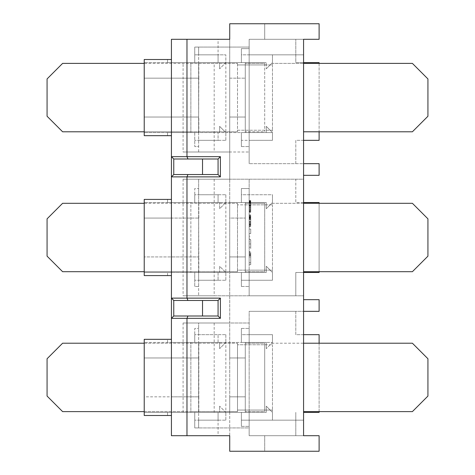 <?xml version="1.0" encoding="UTF-8"?>
<svg xmlns="http://www.w3.org/2000/svg" width="475" height="475" viewBox="0 0 475 475"><rect width="100%" height="100%" fill="white"/><g stroke="black" fill="none" stroke-linecap="round" stroke-linejoin="round"><path stroke-width="0.36" stroke-dasharray="2.38 1.78" d="M249.161 256.933L249.161 262.764L249.161 256.933L250.711 256.933L250.711 255.639L249.161 255.639L249.161 254.665L249.161 255.639L250.711 255.639L250.711 254.665L249.161 254.665L249.161 254.018L249.161 254.665L250.711 254.665L250.711 254.018L249.161 254.018L249.161 253.692L249.161 254.018L250.711 254.018L250.711 253.692L249.161 253.692L250.711 253.692L250.711 254.018L249.161 254.018L249.161 252.724L250.711 252.724L250.711 256.933L249.161 256.933L249.161 255.312L250.711 255.312L250.711 262.764L249.161 262.764L250.711 262.764L250.711 254.018L250.711 255.312L249.161 255.312L249.161 254.018L250.711 254.018L250.711 252.077L250.711 252.724L249.161 252.724L249.161 252.077L250.711 252.077L250.711 251.75L250.711 252.077L249.161 252.077L249.161 251.75L250.711 251.75L249.161 251.75L249.161 256.933L250.711 256.933L250.711 264.706L250.711 256.933L249.161 256.933L249.161 264.706L250.711 264.706L249.161 264.706L249.161 256.933M249.161 239.768L249.161 245.599L249.161 239.768L250.711 239.768L250.711 245.599L249.161 245.599M250.711 221.629L250.711 216.772L249.161 216.772L249.161 216.452L249.161 217.419L249.161 216.772L250.711 216.772L249.161 216.772L249.161 215.798L250.711 215.798L250.711 219.688L250.711 216.452L249.161 216.452L250.711 216.452L250.711 217.419L249.161 217.419L249.161 218.393L249.161 217.419L250.711 217.419L250.711 218.393L249.161 218.393L249.161 219.361L249.161 218.393L250.711 218.393L250.711 219.361L249.161 219.361L249.161 221.629L249.161 219.361L250.711 219.361L250.711 221.629L249.161 221.629L249.161 222.603L249.161 221.629L250.711 221.629L250.711 222.603L249.161 222.603L249.161 223.577L249.161 222.603L250.711 222.603L250.711 223.577L249.161 223.577L249.161 224.224L249.161 223.577L250.711 223.577L250.711 224.224L249.161 224.224L249.161 224.544L249.161 224.224L250.711 224.224L250.711 224.544L249.161 224.544L250.711 224.544L249.161 224.544L249.161 225.518L250.711 225.518L250.711 224.224L249.161 224.224L249.161 224.544L250.711 224.544L250.711 224.871L250.711 219.688L250.711 221.629L249.161 221.629L249.161 224.224M225.839 140.339L225.839 132.567L225.839 140.339L194.75 140.339L225.839 140.339M198.817 78.161L198.817 62.611L225.839 62.611L219.622 68.833L225.839 62.611L225.839 54.839L225.839 62.611L245.272 62.611L245.272 132.567L225.839 132.567L219.622 126.35L225.839 132.567L198.817 132.567L198.817 117.022L144.228 117.022L198.598 117.022L198.598 132.567L190.861 132.567L190.861 131.789L62.611 131.789L47.067 116.244L47.067 78.939L62.611 63.389L237.5 63.389L190.861 63.389L190.861 131.789L237.5 131.789L237.5 130.239L237.5 131.789L144.228 131.789L144.228 63.389L190.861 63.389L190.861 62.611L198.598 62.611L198.598 78.161L144.228 78.161L198.817 78.161L198.639 117.022L198.598 78.161M225.839 280.25L225.839 272.478L225.839 280.25L194.75 280.25L225.839 280.25M47.067 256.156L47.067 218.844L62.611 203.3L237.5 203.3L190.861 203.3L190.861 271.7L237.5 271.7L237.5 270.144L237.5 271.7L144.228 271.7L144.228 275.589L144.228 199.411L144.228 271.7L62.611 271.7L47.067 256.156M225.839 194.75L225.839 202.522L225.839 194.75L194.75 194.75L225.839 194.75M225.839 420.161L225.839 412.389L225.839 420.161L194.75 420.161L225.839 420.161M47.067 396.061L47.067 358.756L62.611 343.211L237.5 343.211L190.861 343.211L190.861 411.611L237.5 411.611L237.5 410.056L237.5 411.611L144.228 411.611L144.228 415.494L144.228 339.322L144.228 411.611L62.611 411.611L47.067 396.061M225.839 334.661L225.839 342.433L225.839 334.661L194.75 334.661L225.839 334.661M237.5 203.3L237.5 204.856L237.5 203.3M303.567 271.7L412.389 271.7L427.933 256.156L427.933 218.844L412.389 203.3L272.478 203.3L272.478 204.856L245.272 204.856L245.272 202.522L249.161 202.522L249.161 188.533L249.161 202.522L241.389 202.522L241.389 188.533L241.389 202.522L245.272 202.522L241.389 202.522L241.389 188.533L241.389 202.522L249.161 202.522L245.272 202.522L245.272 271.7L245.272 270.144L264.706 270.144L264.706 204.856L264.706 270.144L237.5 270.144L237.5 204.856L237.5 270.144L272.478 270.144L272.478 271.7L272.478 270.144L245.272 270.144L245.272 204.856L264.706 204.856L237.5 204.856L272.478 204.856L272.478 203.3L303.567 203.3M237.5 63.389L237.5 64.944L237.5 63.389M303.567 39.294L249.161 39.294L249.161 54.839L249.161 39.294L303.567 39.294L249.161 39.294L249.161 54.839L249.161 39.294L303.567 39.294L249.161 39.294L303.567 39.294L303.567 54.839L249.161 54.839L303.567 54.839L249.161 54.839L249.161 39.294L295.794 39.294L295.794 62.611L319.111 62.611L319.111 140.339L295.794 140.339L295.794 163.661L249.161 163.661L303.567 163.661L303.567 39.294L303.567 54.839L249.161 54.839L303.567 54.839L303.567 39.294L303.567 54.839L303.567 39.294L249.161 39.294L249.161 163.661L249.161 152L198.639 152L198.639 146.561L194.75 146.561L198.639 146.561L198.639 132.567L218.067 132.567L218.067 140.339L198.639 140.339L218.067 140.339L218.067 132.567L198.639 132.567L198.639 152L249.161 152L249.161 132.567L249.161 140.339L272.478 140.339L241.389 140.339L241.389 132.567L241.389 140.339L272.478 140.339L272.478 132.567L266.261 126.35L272.478 132.567L272.478 140.339L272.478 132.567L249.161 132.567L272.478 132.567L272.478 140.339L249.161 140.339L249.161 132.567L249.161 146.561L249.161 132.567L241.389 132.567L241.389 146.561L241.389 132.567L245.272 132.567L245.272 130.239L264.706 130.239L264.706 64.944L264.706 130.239L237.5 130.239L237.5 64.944L237.5 130.239L272.478 130.239L272.478 131.789L272.478 130.239L245.272 130.239L245.272 64.944L264.706 64.944L237.5 64.944L272.478 64.944L272.478 63.389L303.567 63.389M303.567 131.789L412.389 131.789L427.933 116.244L427.933 78.939L412.389 63.389L272.478 63.389L272.478 64.944L245.272 64.944L245.272 62.611L249.161 62.611L249.161 48.622L249.161 62.611L241.389 62.611L249.161 62.611L249.161 48.622L249.161 62.611L241.389 62.611L241.389 48.622L241.389 62.611L245.272 62.611L245.272 131.789L264.706 131.789L264.706 130.239L264.706 131.789L245.272 131.789L245.272 132.567L245.272 62.611L249.161 62.611L249.161 47.067L194.75 47.067L194.75 62.611L194.75 54.839L225.839 54.839L194.75 54.839L194.75 62.611L144.228 62.611L144.228 59.506L144.228 63.389M237.5 343.211L237.5 344.761L237.5 343.211M303.567 411.611L412.389 411.611L427.933 396.061L427.933 358.756L412.389 343.211L272.478 343.211L272.478 344.761L245.272 344.761L245.272 342.433L249.161 342.433L249.161 311.339L249.161 323L198.639 323L198.639 334.661L218.067 334.661L198.639 334.661L198.639 342.433L218.067 342.433L218.067 334.661L218.067 342.433L198.639 342.433L198.639 323L249.161 323L249.161 342.433L249.161 334.661L249.161 342.433L272.478 342.433L241.389 342.433L241.389 328.439L241.389 342.433L245.272 342.433L225.839 342.433L219.622 348.65L225.839 342.433L225.839 412.389L219.622 406.167L225.839 412.389L198.817 412.389L198.817 396.839L171.433 396.839L171.433 342.433L144.228 342.433L219.622 342.433L194.75 342.433L194.75 328.439L198.639 328.439L194.75 328.439L194.75 342.433L194.75 334.661L194.75 342.433L171.433 342.433L171.433 339.322L144.228 339.322L167.544 339.322L167.544 342.433L190.861 342.433L190.861 412.389L198.598 412.389L198.598 342.433L167.544 342.433L167.544 339.322L144.228 339.322L144.228 357.978L198.817 357.978L198.817 342.433L249.161 342.433L249.161 328.439L249.161 342.433L245.272 342.433L245.272 411.611L245.272 410.056L264.706 410.056L264.706 344.761L264.706 410.056L237.5 410.056L237.5 344.761L237.5 410.056L272.478 410.056L272.478 411.611L272.478 410.056L245.272 410.056L245.272 344.761L264.706 344.761L237.5 344.761L272.478 344.761L272.478 343.211L303.567 343.211M250.711 245.599L250.711 242.683L249.161 242.683M250.711 242.683L250.711 239.768M250.711 223.577L249.161 223.577M250.711 222.603L249.161 222.603M250.711 224.224L250.711 218.393L249.161 218.393L249.161 216.772M250.711 218.393L250.711 226.165L250.711 225.518L249.161 225.518L249.161 226.165L250.711 226.165L250.711 226.486L250.711 226.165L249.161 226.165L249.161 226.486L250.711 226.486L249.161 226.486L249.161 222.923L250.711 222.923L249.161 222.923L249.161 224.544L250.711 224.544M171.433 339.322L171.433 415.494L171.433 412.389L229.728 412.389L229.728 435.706L218.067 435.706L218.067 412.389L218.067 420.161L218.067 412.389L171.433 412.389L194.75 412.389L194.75 420.161L194.75 412.389L219.622 412.389L219.622 406.167L219.622 412.389L194.75 412.389L194.75 427.933L198.639 427.933L198.639 412.389L198.639 420.161L218.067 420.161L198.639 420.161L198.639 427.933L249.161 427.933L249.161 412.389L249.161 426.378L249.161 412.389L249.161 426.378L249.161 412.389L198.817 412.389M218.067 272.478L218.067 280.25L218.067 272.478L198.639 272.478L218.067 272.478M171.433 199.411L144.228 199.411L167.544 199.411L167.544 202.522L190.861 202.522L167.544 202.522L167.544 199.411L144.228 199.411L144.228 272.478L194.75 272.478L194.75 286.467L198.639 286.467L198.639 295.794L198.639 280.25L218.067 280.25L198.639 280.25L198.639 202.522L218.067 202.522L198.639 202.522L198.639 188.533L194.75 188.533L194.75 202.522L194.75 194.75L194.75 202.522L219.622 202.522L219.622 208.739L225.839 202.522L219.622 208.739L219.622 202.522L171.433 202.522L171.433 199.411L171.433 275.589L171.433 272.478L194.75 272.478L194.75 280.25L194.75 272.478L219.622 272.478L219.622 266.261L225.839 272.478L219.622 266.261L219.622 272.478L194.75 272.478L194.75 286.467L198.639 286.467L198.639 272.478L190.861 272.478L198.598 272.478L198.639 218.067L198.817 256.933L171.433 256.933L171.433 218.067L198.817 218.067L198.598 202.522L190.861 202.522L190.861 272.478L167.544 272.478L190.861 272.478L190.861 271.7L144.228 271.7M198.817 218.067L198.817 202.522L249.161 202.522L249.161 188.533L241.389 188.533L249.161 188.533L249.161 202.522L249.161 179.206L249.161 295.794L198.639 295.794L303.567 295.794L303.567 179.206L198.639 179.206L198.639 194.75L218.067 194.75L218.067 202.522L218.067 194.75L198.639 194.75L198.639 202.522L190.861 202.522L190.861 203.3L144.228 203.3M198.639 132.567L198.639 62.611L190.861 62.611L190.861 132.567L198.639 132.567L198.639 62.611L218.067 62.611L218.067 54.839L198.639 54.839L198.639 62.611L198.639 47.067L198.639 54.839L218.067 54.839L218.067 62.611L218.067 39.294L229.728 39.294L229.728 62.611L171.433 62.611L219.622 62.611L219.622 68.833L219.622 62.611L194.75 62.611L194.75 47.067L249.161 47.067L249.161 39.294L249.161 54.839L303.567 54.839M198.817 357.978L198.817 396.839M144.228 343.211L190.861 343.211L190.861 342.433L198.639 342.433L198.639 412.389L167.544 412.389L190.861 412.389L190.861 411.611L144.228 411.611M225.839 202.522L225.839 272.478L249.161 272.478L249.161 201.228L249.161 212.236L249.161 201.548L250.711 201.548L250.711 202.522L250.711 200.901L250.711 203.169L250.711 200.581L250.711 201.548L249.161 201.548L249.161 202.522L245.272 202.522L245.272 203.3L264.706 203.3L245.272 203.3L245.272 202.522L198.817 202.522M303.567 202.522L295.794 202.522L295.794 179.206L249.161 179.206L249.161 202.522L249.161 179.206L295.794 179.206L295.794 202.522L319.111 202.522L319.111 272.478L295.794 272.478L295.794 295.794L249.161 295.794L249.161 272.478L241.389 272.478L266.261 272.478L266.261 266.261L272.478 272.478L272.478 280.25L272.478 272.478L272.478 280.25L272.478 272.478L266.261 266.261L266.261 272.478L241.389 272.478L245.272 272.478L245.272 202.522L245.272 272.478L241.389 272.478L241.389 280.25L241.389 272.478L241.389 280.25L241.389 272.478L249.161 272.478L245.272 272.478L245.272 271.7L245.272 272.478L241.389 272.478L241.389 286.467L241.389 272.478L241.389 286.467L241.389 272.478L245.272 272.478L245.272 271.7L245.272 272.478L241.389 272.478L249.161 272.478L249.161 286.467L249.161 272.478L249.161 286.467L249.161 272.478L198.817 272.478L198.817 256.933M225.839 412.389L249.161 412.389L241.389 412.389L249.161 412.389L241.389 412.389L241.389 426.378L241.389 412.389L249.161 412.389L249.161 435.706L249.161 420.161L303.567 420.161L249.161 420.161L303.567 420.161L303.567 435.706L303.567 420.161L249.161 420.161L303.567 420.161L303.567 435.706L303.567 420.161L249.161 420.161L249.161 435.706L303.567 435.706L249.161 435.706L249.161 420.161L249.161 435.706L303.567 435.706L249.161 435.706L249.161 420.161L249.161 435.706L303.567 435.706L249.161 435.706L249.161 427.933L194.75 427.933L194.75 412.389L144.228 412.389L144.228 396.839L198.598 396.839M183.089 412.389L183.089 323L229.728 323L229.728 412.389L229.728 396.839L229.728 412.389L266.261 412.389L266.261 406.167L272.478 412.389L272.478 420.161L272.478 412.389L272.478 420.161L272.478 412.389L266.261 406.167L266.261 412.389L241.389 412.389L266.261 412.389L241.389 412.389L245.272 412.389L241.389 412.389L241.389 426.378L241.389 412.389L229.728 412.389L229.728 396.839L245.272 396.839L245.272 412.389L245.272 411.611L245.272 412.389L245.272 411.611L264.706 411.611L264.706 410.056L264.706 411.611L245.272 411.611L245.272 396.839L245.272 412.389L245.272 342.433L245.272 411.611L245.272 396.839L229.728 396.839L229.728 412.389L218.067 412.389M303.567 163.661L303.567 179.206L198.639 179.206L198.639 188.533L194.75 188.533L194.75 202.522L144.228 202.522L171.433 202.522L171.433 218.067L144.228 218.067L198.598 218.067M241.389 188.533L249.161 188.533L241.389 188.533M241.389 146.561L249.161 146.561L241.389 146.561M241.389 328.439L249.161 328.439L241.389 328.439M249.161 334.661L272.478 334.661L272.478 342.433L272.478 334.661L272.478 342.433L266.261 348.65L272.478 342.433L272.478 334.661L241.389 334.661L241.389 342.433L241.389 334.661L272.478 334.661L249.161 334.661M250.711 229.081L250.711 233.611L250.711 229.081L249.161 229.081L249.161 233.611L250.711 233.611L249.161 233.611L249.161 229.081L250.711 229.081M250.711 241.389L250.711 249.161L250.711 241.389L249.161 241.389L249.161 236.206L250.711 236.206M250.711 216.772L250.711 215.798M250.711 203.817L250.711 210.294L250.711 202.202L250.711 209L250.711 203.817L249.161 203.817M250.711 211.589L250.711 210.294L250.711 211.915L250.711 211.589L249.161 211.589L249.161 210.294L250.711 210.294L250.711 209L250.711 212.236L250.711 210.294L249.161 210.294L250.711 210.294L249.161 210.294L249.161 211.915L250.711 211.915L249.161 211.915L249.161 211.589M250.711 207.058L250.711 205.764L250.711 207.058L249.161 207.058M241.389 286.467L249.161 286.467L241.389 286.467M171.433 176.872L173.761 174.539L218.067 174.539L218.067 158.994L173.761 158.994L171.433 156.661M171.433 298.128L173.761 300.461L218.067 300.461L218.067 316.006L173.761 316.006L171.433 318.339M303.567 420.161L303.567 311.339L249.161 311.339L249.161 435.706L295.794 435.706L249.161 435.706L264.706 435.706L264.706 451.25L319.111 451.25L319.111 435.706L264.706 435.706L264.706 451.25L229.728 451.25L229.728 272.478L249.161 272.478L249.161 295.794L295.794 295.794L295.794 272.478L303.567 272.478M241.389 426.378L249.161 426.378L241.389 426.378M198.639 412.389L198.639 342.433M198.639 272.478L198.639 202.522M198.639 62.611L218.067 62.611M144.228 131.789L144.228 59.506L167.544 59.506L167.544 62.611L190.861 62.611L167.544 62.611L167.544 59.506L144.228 59.506L171.433 59.506L171.433 412.389L171.433 396.839L144.228 396.839L144.228 357.978L198.598 357.978M167.544 132.567L190.861 132.567L167.544 132.567L167.544 135.678L167.544 132.567M241.389 48.622L249.161 48.622L241.389 48.622L241.389 62.611L241.389 48.622L249.161 48.622L241.389 48.622M219.622 132.567L219.622 126.35L219.622 132.567L194.75 132.567L194.75 140.339L194.75 132.567L219.622 132.567M198.817 62.611L249.161 62.611L249.161 163.661L249.161 132.567L198.817 132.567M194.75 132.567L194.75 146.561L194.75 132.567L144.228 132.567L144.228 62.611L171.433 62.611L171.433 132.567L144.228 132.567L144.228 135.678L171.433 135.678L171.433 132.567L194.75 132.567M225.839 272.478L198.817 272.478M171.433 275.589L144.228 275.589L167.544 275.589L144.228 275.589L144.228 272.478L171.433 272.478L171.433 256.933L144.228 256.933L198.598 256.933M167.544 275.589L167.544 272.478L167.544 275.589M218.067 435.706L171.433 435.706L171.433 412.389L144.228 412.389L144.228 415.494L167.544 415.494L167.544 412.389L167.544 415.494L144.228 415.494L171.433 415.494M225.839 342.433L198.817 342.433M219.622 348.65L219.622 342.433L219.622 348.65M303.567 412.389L319.111 412.389L319.111 334.661L295.794 334.661L295.794 311.339L249.161 311.339L295.794 311.339L295.794 334.661L303.567 334.661M319.111 343.211L319.111 411.611M295.794 412.389L295.794 435.706L295.794 412.389M319.111 203.3L319.111 271.7M272.478 194.75L272.478 202.522L272.478 194.75L272.478 202.522L272.478 194.75L241.389 194.75L241.389 202.522L241.389 194.75L241.389 202.522L241.389 194.75L272.478 194.75M250.711 202.522L229.728 202.522L229.728 23.75L264.706 23.75L264.706 39.294L249.161 39.294L295.794 39.294L295.794 62.611L303.567 62.611M319.111 63.389L319.111 131.789M303.567 140.339L295.794 140.339L295.794 163.661L249.161 163.661L319.111 163.661L319.111 175.317L303.567 175.317M272.478 54.839L272.478 62.611L272.478 54.839L272.478 62.611L272.478 54.839L241.389 54.839L241.389 62.611L241.389 54.839L241.389 62.611L241.389 54.839L272.478 54.839M264.706 271.7L264.706 270.144L264.706 271.7L245.272 271.7L264.706 271.7M249.161 202.522L229.728 202.522L229.728 272.478L229.728 256.933L245.272 256.933L245.272 271.7L245.272 256.933L245.272 271.7L245.272 256.933L229.728 256.933L229.728 272.478L249.161 272.478L249.161 295.794L303.567 295.794L303.567 311.339M245.272 203.3L245.272 218.067L245.272 203.3M264.706 203.3L264.706 204.856L264.706 203.3M264.706 63.389L264.706 64.944L264.706 63.389L245.272 63.389L264.706 63.389M245.272 63.389L245.272 78.161L245.272 63.389M264.706 343.211L264.706 344.761L264.706 343.211L245.272 343.211L264.706 343.211M303.567 435.706L249.161 435.706L249.161 311.339L319.111 311.339L319.111 299.683L303.567 299.683M249.161 236.206L249.161 238.147L250.711 238.147M249.161 238.147L249.161 239.442L250.711 239.442M249.161 239.442L249.161 245.919L250.711 245.919M249.161 245.919L249.161 247.214L250.711 247.214M249.161 247.214L249.161 249.161L250.711 249.161M249.161 249.161L249.161 243.978L250.711 243.978M249.161 243.978L249.161 241.389M249.161 214.831L250.711 214.831L249.161 214.831L249.161 215.478L249.161 214.831M250.711 215.478L249.161 215.478L250.711 215.478L249.161 215.478L249.161 216.452L250.711 216.452L249.161 216.452L249.161 218.067L250.711 218.067L249.161 218.067L249.161 219.688L250.711 219.688L249.161 219.688L249.161 221.308L250.711 221.308L249.161 221.308L249.161 222.923L249.161 220.014L250.711 220.014M249.161 220.014L249.161 218.393M249.161 215.798L249.161 217.099L250.711 217.099M249.161 217.099L249.161 217.746L250.711 217.746M249.161 217.746L249.161 218.714L250.711 218.714M249.161 218.714L249.161 221.629M249.161 224.544L249.161 224.871L250.711 224.871L249.161 224.871L249.161 222.923L250.711 222.923M249.161 222.923L249.161 221.308L250.711 221.308M249.161 221.308L249.161 219.688L250.711 219.688M249.161 219.688L249.161 215.478M249.161 205.111L250.711 205.111M249.161 207.706L250.711 207.706M249.161 209L250.711 209M249.161 211.268L250.711 211.268M249.161 212.236L250.711 212.236M249.161 210.621L250.711 210.621M249.161 209.647L250.711 209.647L249.161 209.647M249.161 207.379L250.711 207.379M249.161 205.438L250.711 205.438M249.161 203.169L250.711 203.169L249.161 203.169M249.161 202.202L250.711 202.202L249.161 202.202M249.161 202.849L250.711 202.849M249.161 205.764L250.711 205.764M249.161 204.143L250.711 204.143M249.161 208.673L250.711 208.673M249.161 206.732L250.711 206.732M249.161 206.085L250.711 206.085M249.161 201.228L250.711 201.228L249.161 201.228L249.161 200.901L250.711 200.901L249.161 200.901L249.161 201.228M249.161 201.875L250.711 201.875M249.161 200.901L250.711 200.901L249.161 200.901L249.161 200.581L250.711 200.581L249.161 200.581L249.161 201.548L249.161 200.901M171.433 59.506L171.433 135.678M266.261 406.167L272.478 412.389L266.261 406.167L266.261 412.389L266.261 406.167M272.478 420.161L241.389 420.161L272.478 420.161M266.261 266.261L272.478 272.478L266.261 266.261L266.261 272.478L266.261 266.261M272.478 280.25L241.389 280.25L272.478 280.25M272.478 202.522L266.261 208.739L272.478 202.522M272.478 62.611L266.261 68.833L272.478 62.611L266.261 68.833L266.261 62.611L266.261 68.833L266.261 62.611L241.389 62.611L266.261 62.611L266.261 68.833L272.478 62.611M183.089 62.611L214.183 62.611L214.183 152L183.089 152L183.089 62.611L171.433 62.611L171.433 39.294L218.067 39.294M264.706 23.75L319.111 23.75L319.111 39.294L264.706 39.294L264.706 23.75M214.183 323L214.183 412.389M214.183 295.794L183.089 295.794L183.089 179.206L214.183 179.206L214.183 295.794L229.728 295.794L229.728 179.206L214.183 179.206M241.389 202.522L266.261 202.522L241.389 202.522L266.261 202.522L266.261 208.739L266.261 202.522L229.728 202.522L229.728 218.067L245.272 218.067L229.728 218.067L229.728 202.522L229.728 218.067L245.272 218.067L229.728 218.067L229.728 202.522L241.389 202.522M266.261 208.739L266.261 202.522L266.261 208.739M241.389 272.478L266.261 272.478L229.728 272.478L241.389 272.478L229.728 272.478L229.728 256.933L229.728 272.478L241.389 272.478M245.272 132.567L241.389 132.567L245.272 132.567M245.272 117.022L245.272 131.789L245.272 117.022L229.728 117.022L229.728 132.567L229.728 117.022L245.272 117.022M241.389 132.567L266.261 132.567L266.261 126.35L266.261 132.567L241.389 132.567M241.389 62.611L266.261 62.611L229.728 62.611L241.389 62.611L229.728 62.611L229.728 78.161L245.272 78.161L229.728 78.161L229.728 62.611L241.389 62.611M245.272 342.433L241.389 342.433L245.272 342.433M245.272 357.978L245.272 343.211L245.272 357.978L229.728 357.978L229.728 342.433L229.728 357.978L245.272 357.978M241.389 342.433L266.261 342.433L266.261 348.65L266.261 342.433L241.389 342.433M183.089 179.206L229.728 179.206L229.728 152L183.089 152M214.183 152L229.728 152L229.728 62.611L229.728 78.161L245.272 78.161L229.728 78.161L229.728 62.611L214.183 62.611M183.089 323L229.728 323L229.728 295.794L183.089 295.794M245.272 396.839L229.728 396.839L245.272 396.839M245.272 256.933L229.728 256.933L245.272 256.933M272.478 204.856L272.478 270.144L272.478 204.856M272.478 64.944L272.478 130.239L272.478 64.944M272.478 344.761L272.478 410.056L272.478 344.761M225.839 62.611L225.839 132.567"/><path stroke-width="0.71" d="M144.228 63.389L62.611 63.389L47.067 78.939L47.067 116.244L62.611 131.789L144.228 131.789M144.228 203.3L62.611 203.3L47.067 218.844L47.067 256.156L62.611 271.7L144.228 271.7M144.228 343.211L62.611 343.211L47.067 358.756L47.067 396.061L62.611 411.611L144.228 411.611M303.567 203.3L412.389 203.3L427.933 218.844L427.933 256.156L412.389 271.7L303.567 271.7M303.567 63.389L412.389 63.389L427.933 78.939L427.933 116.244L412.389 131.789L303.567 131.789M303.567 343.211L412.389 343.211L427.933 358.756L427.933 396.061L412.389 411.611L303.567 411.611M187.946 316.006L173.761 316.006L173.761 300.461L171.433 298.128L186.978 298.128L187.946 300.461L218.067 300.461L218.067 316.006L187.946 316.006L186.978 318.339L171.433 318.339L171.433 435.706L229.728 435.706L229.728 451.25L319.111 451.25L319.111 435.706L303.567 435.706L303.567 420.161M303.567 54.839L303.567 39.294L319.111 39.294L319.111 23.75L229.728 23.75L229.728 39.294L186.978 39.294L186.978 156.661L220.4 156.661L218.067 158.994L218.067 174.539L173.761 174.539L173.761 158.994L171.433 156.661L186.978 156.661L187.946 158.994L173.761 158.994M171.433 59.506L144.228 59.506L144.228 135.678L171.433 135.678M171.433 275.589L144.228 275.589L144.228 199.411L171.433 199.411M171.433 415.494L144.228 415.494L144.228 339.322L171.433 339.322M303.567 334.661L319.111 334.661L319.111 343.211M319.111 411.611L319.111 412.389L303.567 412.389M303.567 202.522L319.111 202.522L319.111 203.3M319.111 271.7L319.111 272.478L303.567 272.478M303.567 62.611L319.111 62.611L319.111 63.389M319.111 131.789L319.111 140.339L303.567 140.339M303.567 175.317L319.111 175.317L319.111 163.661L303.567 163.661M303.567 311.339L319.111 311.339L319.111 299.683L303.567 299.683M187.946 158.994L218.067 158.994M187.946 174.539L186.978 176.872L171.433 176.872L173.761 174.539M187.946 300.461L173.761 300.461M186.978 39.294L171.433 39.294L171.433 318.339L173.761 316.006M220.4 156.661L220.4 176.872L218.067 174.539M220.4 176.872L186.978 176.872L186.978 298.128L220.4 298.128L218.067 300.461M220.4 298.128L220.4 318.339L218.067 316.006M220.4 318.339L186.978 318.339L186.978 435.706M303.567 435.706L303.567 39.294M202.522 158.994L202.522 174.539M202.522 316.006L202.522 300.461"/></g></svg>
